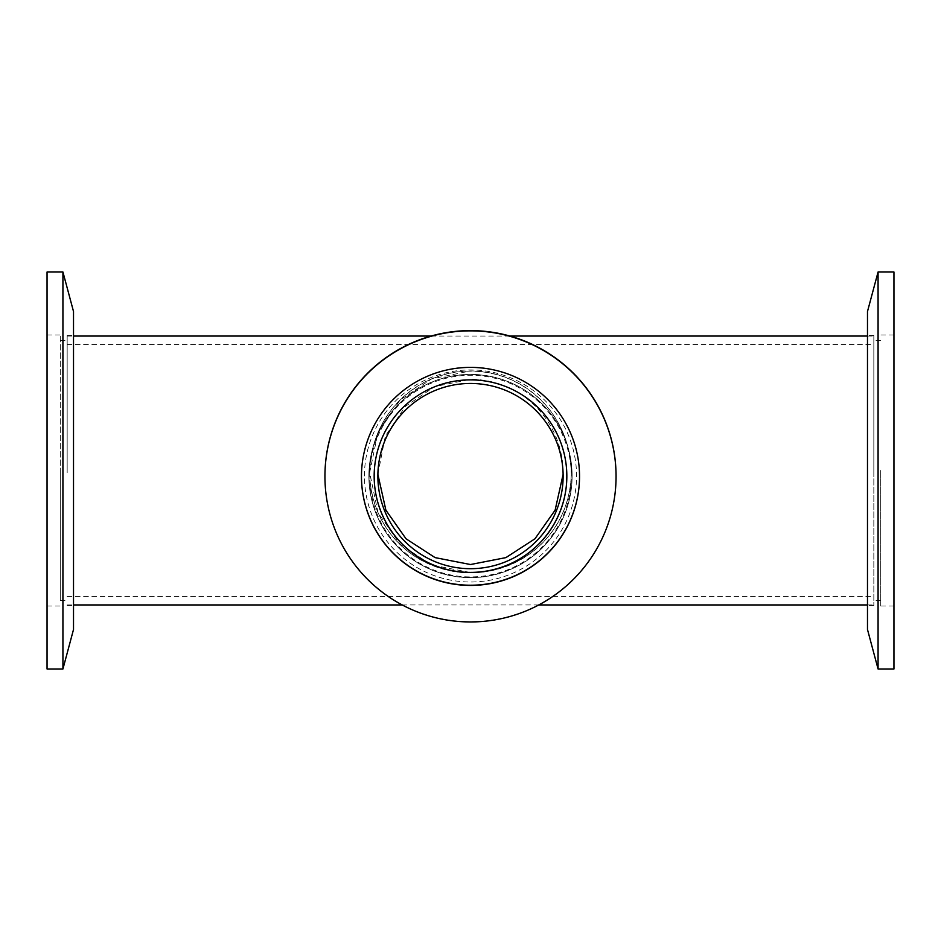 <?xml version="1.0" encoding="UTF-8"?>
<svg xmlns="http://www.w3.org/2000/svg" width="941" height="941" viewBox="0 0 941 941"><rect width="100%" height="100%" fill="white"/><g stroke="black" fill="none" stroke-linecap="round" stroke-linejoin="round"><path stroke-width="0.71" stroke-dasharray="4.71 3.53" d="M470.5 572.575C525.384 572.41 570.364 530.501 571.328 472.594C570.364 414.769 525.384 371.201 470.5 370.93C415.616 371.201 370.636 414.769 369.66 472.594C370.636 530.501 415.616 572.41 470.5 572.575C525.384 572.41 570.364 530.501 571.34 472.594C570.364 414.769 525.384 371.201 470.5 370.93L431.613 378.894L400.031 400.101L378 432.354L369.672 472.594L378 512.61L400.031 544.321L431.613 564.929L470.5 572.575M470.5 572.798C415.475 572.787 370.225 529.771 369.66 472.735C370.225 415.769 415.475 371.236 470.5 371.154C525.525 371.236 570.775 415.769 571.328 472.735C570.775 529.771 525.525 572.787 470.5 572.798M873.836 472.594L873.836 344.524L873.836 472.594M67.164 472.594L67.164 344.524L67.164 472.594M873.836 472.735L873.836 336.055L873.836 472.735M67.164 472.735L67.164 335.525L67.164 472.735M377.882 474.335L385.351 436.024L405.453 406.336L434.683 386.622L470.5 379.305C521.055 379.341 562.718 420.451 563.13 472.594L563.118 474.335M563.13 472.594L563.13 476.075M571.34 476.075A100.828 100.816 180 0 0 470.5 375.259A100.828 100.816 180 0 0 369.672 476.075A100.828 100.816 180 0 0 470.5 576.904A100.828 100.816 180 0 0 571.34 476.075L571.34 472.594M893.95 272.008L893.95 668.992M893.95 470.5L893.95 606.004L893.95 470.5M878.071 272.008L878.071 668.992M867.484 311.518L867.484 629.482M867.484 470.5L867.484 335.525L867.484 470.5M873.836 470.5L873.836 605.475L873.836 470.5M880.717 470.5L880.717 606.004L880.717 470.5M47.05 668.992L47.05 272.008M47.05 472.747L47.05 334.996L47.05 472.747M62.929 668.992L62.929 272.008M73.516 629.482L73.516 311.518M73.516 472.735L73.516 335.525L73.516 472.735M67.164 472.653L67.164 340.56L67.164 472.653M60.283 468.347L60.283 600.452L60.283 468.347M60.283 472.747L60.283 334.996L60.283 472.747M616.061 476.146A145.561 145.537 -0 0 1 470.5 621.695A145.561 145.537 -0 0 1 324.939 476.146M364.449 475.97A106.051 106.039 -0 0 1 470.5 369.931A106.051 106.039 -0 0 1 576.551 475.97A106.051 106.039 -0 0 1 470.5 582.009A106.051 106.039 -0 0 1 364.449 475.97M368.872 475.97A101.628 101.616 -0 0 1 470.5 374.365A101.628 101.616 -0 0 1 572.128 475.97A101.628 101.616 -0 0 1 470.5 577.586A101.628 101.616 -0 0 1 368.872 475.97L368.872 476.075A101.628 101.616 -0 0 1 470.5 374.471A101.628 101.616 -0 0 1 572.128 476.075A101.628 101.616 -0 0 1 470.5 577.692A101.628 101.616 -0 0 1 368.872 476.075M374.165 476.134A96.335 96.323 -0 0 1 470.5 379.752A96.335 96.323 -0 0 1 566.835 476.134M361.462 476.299A109.038 109.027 -0 0 1 470.5 367.166A109.038 109.027 -0 0 1 579.538 476.299M67.164 596.476L873.836 596.476M67.164 344.524L873.836 344.524M67.164 604.945L73.516 604.945M402.219 604.945L538.781 604.945M867.484 604.945L873.836 604.945M67.164 336.055L73.516 336.055M431.06 336.055L509.94 336.055M867.484 336.055L873.836 336.055M377.87 472.594L377.87 476.075M369.672 472.594L369.672 476.075M873.836 335.525L867.484 335.525M873.836 605.475L867.484 605.475M880.717 340.548L873.836 340.548M880.717 600.44L873.836 600.44M893.95 334.996L880.717 334.996M893.95 606.004L880.717 606.004M67.164 605.475L73.516 605.475M67.164 335.525L73.516 335.525M60.283 600.452L67.164 600.452M60.283 340.56L67.164 340.56M47.05 606.004L60.283 606.004M47.05 334.996L60.283 334.996"/><path stroke-width="1.41" d="M563.118 474.335L555.119 510.175L534.97 538.781L505.917 557.613L470.5 564.529L435.083 557.613L406.03 538.781L385.881 510.175L377.882 474.335M563.13 476.075A92.63 92.618 -0 0 1 470.5 568.693A92.63 92.618 -0 0 1 377.87 476.075A92.63 92.618 -0 0 1 470.5 383.457A92.63 92.618 -0 0 1 563.13 476.075M893.95 470.5L893.95 272.008L878.071 272.008L878.071 668.992L893.95 668.992L893.95 470.5M878.071 668.992L867.484 629.482L867.484 311.518L878.071 272.008M47.05 473.793L47.05 668.992L62.929 668.992L62.929 272.008L47.05 272.008L47.05 473.793M62.929 272.008L73.516 311.518L73.516 629.482L62.929 668.992M324.939 476.417L324.939 476.146A145.561 145.537 -0 0 1 470.5 330.609A145.561 145.537 -0 0 1 616.061 476.146L616.061 476.417A145.561 145.537 -0 0 1 470.5 621.954A145.561 145.537 -0 0 1 324.939 476.417A145.561 145.537 -0 0 1 470.5 330.867A145.561 145.537 -0 0 1 616.061 476.417M566.835 476.134A96.335 96.323 -0 0 1 470.5 572.399A96.335 96.323 -0 0 1 374.165 476.134M566.835 476.193A96.335 96.323 -0 0 1 470.5 572.516A96.335 96.323 -0 0 1 374.165 476.193A96.335 96.323 -0 0 1 470.5 379.87A96.335 96.323 -0 0 1 566.835 476.193M579.538 476.299A109.038 109.027 -0 0 1 470.5 585.22A109.038 109.027 -0 0 1 361.462 476.299M579.538 476.417A109.038 109.027 -0 0 1 470.5 585.431A109.038 109.027 -0 0 1 361.462 476.417A109.038 109.027 -0 0 1 470.5 367.39A109.038 109.027 -0 0 1 579.538 476.417M73.516 604.945L402.219 604.945M538.781 604.945L867.484 604.945M73.516 336.055L431.06 336.055M509.94 336.055L867.484 336.055"/></g></svg>
